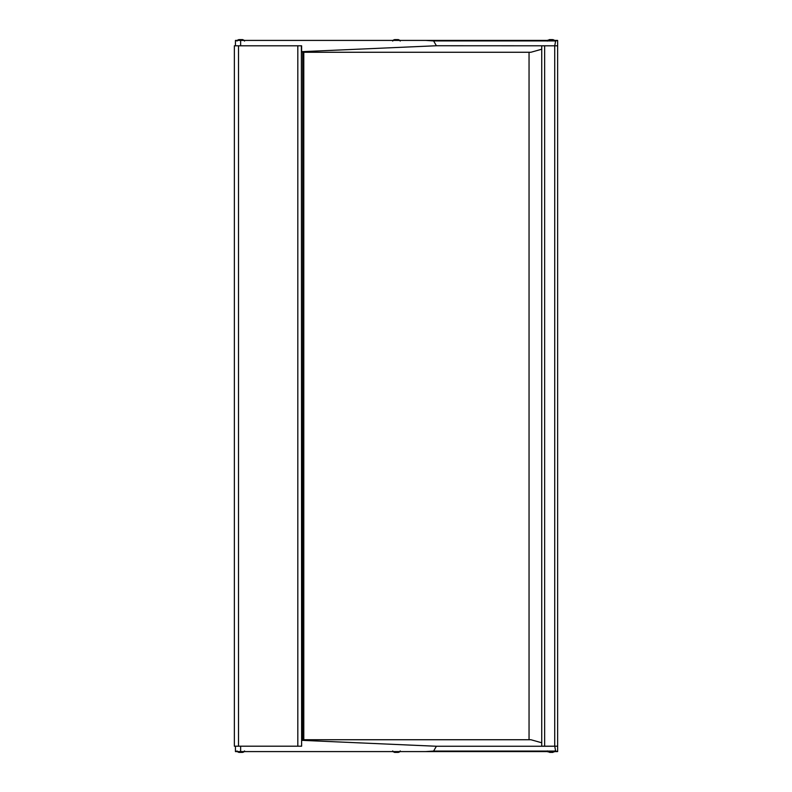 <?xml version="1.0" encoding="UTF-8"?>
<svg xmlns="http://www.w3.org/2000/svg" width="792" height="792" viewBox="0 0 792 792"><rect width="100%" height="100%" fill="white"/><g stroke="black" fill="none" stroke-linecap="round" stroke-linejoin="round"><path stroke-width="1.19" d="M555.4 45.797L436.392 45.748L433.61 40.927L425.482 40.412L240.629 40.412L240.629 45.797L301.623 45.797L301.623 51.668L303.326 52.262L530.917 52.262L541.738 49.223L541.738 45.797L557.637 45.797L557.637 40.412L557.637 751.588L555.638 751.073L554.746 746.252L555.4 746.203M436.392 45.748L301.623 51.668M240.629 40.412L235.442 40.412L235.442 45.797M555.865 40.412L557.637 40.412L555.638 40.927L554.746 45.748M425.482 40.412L556.578 40.412M317.285 40.412L521.265 40.412M552.578 39.6L549.608 39.6M552.202 39.6L549.925 39.6M397.574 39.6L395.347 39.6M397.95 39.6L394.98 39.6M241.877 39.6L239.639 39.6M242.243 39.6L239.273 39.6M541.738 45.797L541.738 746.203L557.637 746.203M529.046 52.262L529.046 739.738M238.501 45.797L238.501 746.203L234.363 746.203L234.363 45.797L301.376 45.797L301.623 746.203L240.629 746.203L240.629 751.588L235.442 751.588L235.442 746.203M238.501 746.203L301.376 746.203M554.746 746.252L436.392 746.252L301.623 740.332L303.326 739.738L530.917 739.738L541.738 742.777L541.738 746.203M317.285 751.588L538.926 751.588M301.623 740.332L301.623 746.203M436.392 746.252L433.61 751.073L555.638 751.073M433.61 751.073L425.482 751.588L556.578 751.588M547.569 751.588L554.618 751.588M425.482 751.588L240.629 751.588M557.637 751.588L555.618 751.588M549.608 752.4L552.578 752.4M549.975 752.4L552.202 752.4M395.347 752.4L397.574 752.4M394.98 752.4L397.95 752.4M239.273 752.4L242.243 752.4M239.639 752.4L241.926 752.4M433.61 40.927L555.638 40.927M553.361 39.709L549.282 39.6L547.322 41.095L547.935 40.125L554.251 40.125L554.865 41.095L553.361 39.709M398.277 39.6L394.654 39.6M398.732 39.709L393.307 40.125L392.693 41.095M242.57 39.6L238.946 39.6M243.035 39.709L237.6 40.125L236.986 41.095M554.727 45.797L554.727 746.203M544.649 45.797L544.649 746.203M303.791 52.262L303.791 739.738M302.722 52.193L302.722 739.807M297.822 45.797L297.822 746.203M554.251 751.875L547.935 751.875L552.905 752.4L554.865 750.905M394.654 752.4L398.277 752.4M394.188 752.291L399.623 751.875L400.237 750.905M238.946 752.4L242.57 752.4M238.481 752.291L243.916 751.875L244.53 750.905M394.188 39.709L393.307 40.125M399.623 40.125L400.237 41.095M238.481 39.709L237.6 40.125M243.916 40.125L244.53 41.095M547.935 751.875L547.322 750.905L547.935 751.875M398.732 752.291L399.623 751.875M393.307 751.875L392.693 750.905M243.035 752.291L243.916 751.875M237.6 751.875L236.986 750.905"/></g></svg>
